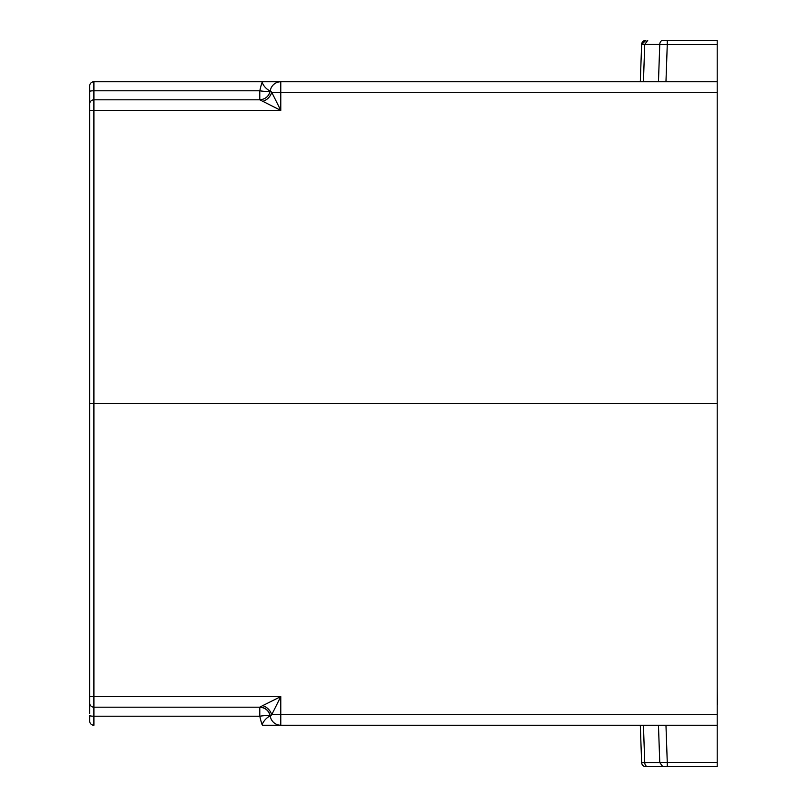 <?xml version="1.0" encoding="UTF-8"?>
<svg xmlns="http://www.w3.org/2000/svg" width="807" height="807" viewBox="0 0 807 807"><rect width="100%" height="100%" fill="white"/><g stroke="black" fill="none" stroke-linecap="round" stroke-linejoin="round"><path stroke-width="1.21" d="M640.314 725.241L665.967 725.241L658.462 725.241L659.763 762.534L641.626 762.554L640.314 725.241L262.729 725.241C261.044 723.98 267.006 716.495 270.295 716.212L271.757 714.639C270.184 710.19 267.178 707.184 262.729 705.611L280.786 696.602L271.757 714.639L280.786 714.659L280.786 725.241L717.201 725.241L665.967 725.241L667.268 762.444L659.763 762.534L662.759 766.65L647.728 766.65A4.247 3.006 -90 0 1 644.732 762.534L643.431 725.241M259.793 707.184L259.793 716.212C265.866 715.335 269.367 715.335 270.295 716.212A10.622 10.622 0 0 0 259.793 707.184C265.422 707.709 268.923 710.715 270.284 716.212L270.284 716.212A10.622 10.622 0 0 0 280.786 725.241A10.622 10.622 0 0 1 270.284 716.212A10.622 10.622 0 0 0 280.786 725.241L262.739 725.241C261.821 725.816 259.743 715.708 259.793 716.212L93.905 716.212L93.905 707.184L259.793 707.184L262.729 705.611M717.201 766.65L662.759 766.65L717.201 766.65L717.201 762.444L667.268 762.444L667.268 766.65M89.658 712.369L89.658 110.408L280.786 110.398L280.786 92.341L271.757 92.361L270.284 90.788C269.094 91.675 265.594 91.675 259.793 90.788C259.733 91.574 261.589 81.85 262.729 81.759L717.201 81.759L717.201 40.35L667.268 40.35L667.268 44.556L717.201 44.556M717.201 81.759L717.201 762.444M641.626 762.554A4.247 4.247 0 0 0 645.862 766.65A4.247 4.247 0 0 1 641.626 762.554C641.918 765.006 643.3 766.368 645.792 766.65M89.658 712.208L89.658 104.93M89.658 111.517L89.658 86.006A4.247 4.247 0 0 1 93.905 81.759L262.729 81.759C261.297 83.555 266.976 90.334 270.295 90.788L270.284 90.788C268.923 96.275 265.422 99.281 259.793 99.806L93.905 99.816L259.793 99.816L259.793 90.788L93.905 90.788L93.905 81.759M89.658 92.361L89.658 94.964M89.658 720.994L89.658 715.577A4.247 0.636 0 0 0 93.905 716.212L93.905 725.241A4.247 4.247 0 0 1 89.658 720.994A4.247 4.247 0 0 0 93.905 725.241M89.658 127.708L89.658 659.38M89.658 688.048L89.658 700.9M89.658 702.937A4.247 4.247 0 0 0 93.905 707.184A4.247 4.247 0 0 1 89.658 702.937L89.658 713.539M89.658 713.327L89.658 701.848M89.658 104.547L89.658 102.731M89.658 104.063A4.247 4.247 0 0 1 93.905 99.816L93.905 90.788A4.247 0.636 0 0 0 89.658 91.423M262.729 101.389C267.228 99.876 270.244 96.86 271.757 92.361L280.786 110.398L259.793 99.816M271.747 92.341L280.775 92.341L280.786 81.759L262.759 81.759M640.314 81.759L641.626 44.446L640.314 81.759M645.862 40.35A4.247 4.247 0 0 0 641.626 44.446A4.247 4.247 0 0 1 645.862 40.35L641.626 44.446L659.763 44.466A4.247 3.006 90 0 1 662.759 40.35L667.268 40.35M658.462 81.759L659.763 44.466L667.268 44.556L665.967 81.759M271.999 86.41A10.622 10.622 0 0 1 280.786 81.759A10.622 10.622 0 0 0 270.284 90.788A10.622 10.622 0 0 1 271.999 86.41A10.622 10.622 0 0 0 270.284 90.788A10.622 10.622 0 0 1 270.254 90.979M717.201 119.809L717.201 102.358M717.201 704.642L717.201 721.629M717.201 687.191L717.342 704.642M93.905 707.184L93.905 99.816M89.658 696.592L280.786 696.602L280.786 714.659L271.737 714.659M89.658 403.5L717.201 403.5M280.786 92.341L717.201 92.341M647.728 40.35L644.732 44.466L643.431 81.759M270.284 90.788A10.622 10.622 0 0 1 280.786 81.759M280.786 714.659L717.201 714.659M717.201 709.686L717.201 706.993M717.201 95.085L717.201 94.116M717.201 97.314L717.201 100.007M89.658 102.196L89.658 94.933M640.728 81.759L638.226 81.759M557.859 81.759L556.911 81.759M560.078 81.759L562.57 81.759M641.626 44.446C641.918 41.994 643.31 40.632 645.792 40.35C643.3 40.632 641.918 41.994 641.626 44.446M270.284 716.212A10.622 10.622 0 0 0 271.999 720.59"/></g></svg>
